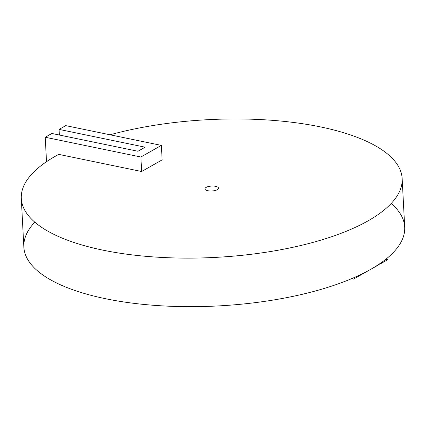 <?xml version="1.0" encoding="UTF-8"?>
<svg xmlns="http://www.w3.org/2000/svg" width="426" height="426" viewBox="0 0 426 426"><rect width="100%" height="100%" fill="white"/><g stroke="black" fill="none" stroke-linecap="round" stroke-linejoin="round"><path stroke-width="0.64" d="M46.514 161.71L45.231 137.252L140.878 157.008L141.634 171.502L58.735 154.377A190.688 68.959 177 0 0 21.3 198.516L23.845 247.064A190.688 68.959 177 0 0 217.883 305.948A190.688 68.959 177 0 0 404.7 227.106L402.155 178.553A190.688 68.959 177 0 1 215.338 257.4A190.688 68.959 177 0 1 21.3 198.516M140.878 157.008L161.379 145.383L162.141 159.878L141.634 171.502M59.374 135.026L59.076 129.403L145.149 147.183L137.96 151.257L51.887 133.482L45.231 137.252M161.379 145.383L65.737 125.633L59.076 129.403M110.052 134.786A190.688 68.959 177 0 1 302.098 123.646A190.688 68.959 177 0 1 402.155 178.553M217.313 189.687A6.811 2.46 177 0 1 209.752 190.981A6.811 2.46 177 0 1 204.927 188.888A6.811 2.46 177 0 1 211.6 186.077A6.811 2.46 177 0 1 218.527 188.18A6.811 2.46 177 0 1 217.313 189.687M370.311 269.567L362.233 274.147L361.765 274.051M391.201 203.468A190.688 68.959 177 0 1 370.641 269.381A190.688 68.959 177 0 1 127.257 302.46A190.688 68.959 177 0 1 34.799 222.148M378.586 264.519L379.055 264.615L370.977 269.195M361.019 274.413L361.567 274.525L353.489 279.105L351.53 278.7M385.839 259.253L387.798 259.658L379.72 264.237L379.172 264.125"/></g></svg>
